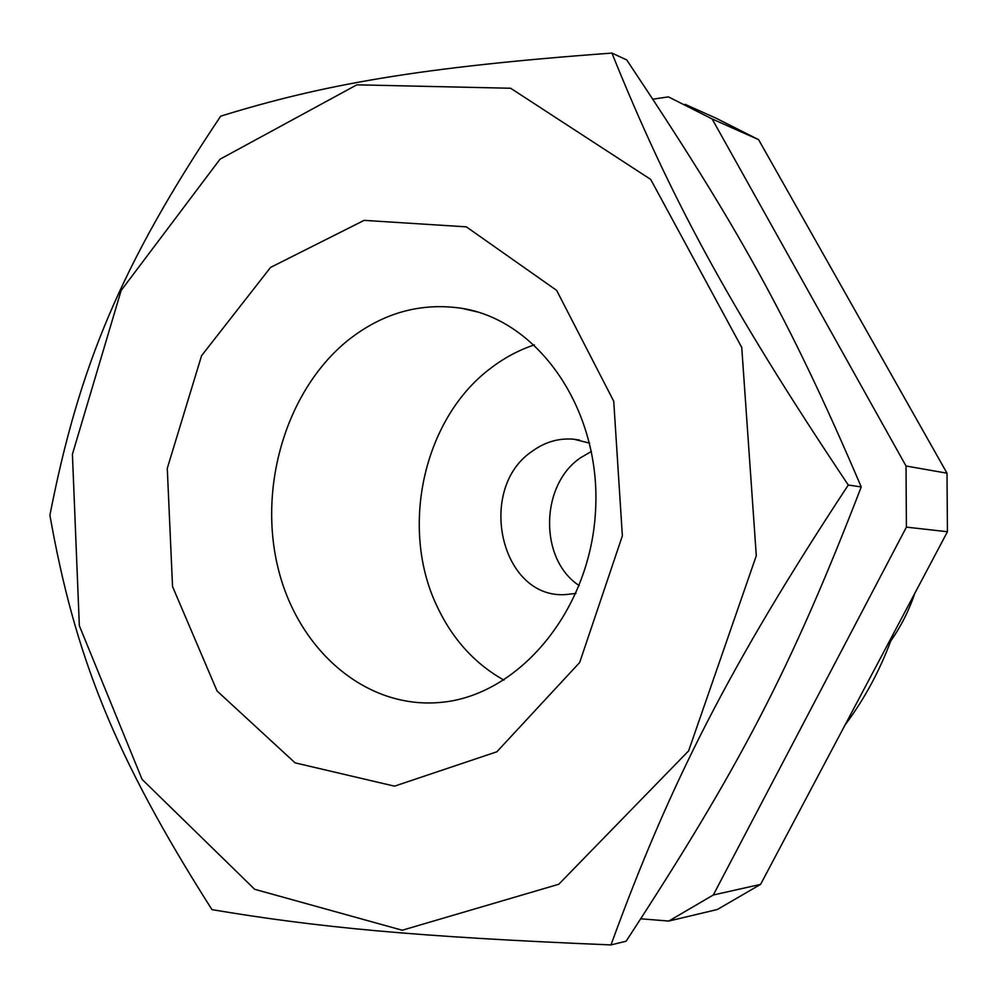 <?xml version="1.0" encoding="UTF-8"?>
<svg xmlns="http://www.w3.org/2000/svg" width="998" height="998" viewBox="0 0 998 998"><rect width="100%" height="100%" fill="white"/><g stroke="black" fill="none" stroke-linecap="round" stroke-linejoin="round"><path stroke-width="1.5" d="M503.953 680.137C474.948 663.807 452.78 639.481 437.448 607.171C399.15 528.391 423.327 418.199 491.128 367.913C504.526 357.696 518.948 350.024 534.404 344.871M589.643 443.149L573.763 439.207C558.955 437.947 545.182 441.914 532.458 451.071C476.171 488.209 500.16 598.388 564.993 594.633L575.996 593.423M591.44 451.408L580.649 457.708C539.918 484.966 538.97 559.566 579.239 585.614M640.853 918.809L668.785 921.054L717.362 909.502L760.588 884.378L947.439 531.734L947.002 473.189L758.592 139.658L716.09 118.213L685.09 104.328M668.785 921.054L713.296 894.994L906.409 527.131L906.022 466.004L712.123 118.949L668.46 96.881L652.917 99.164M906.409 527.131L947.439 531.734M713.296 894.994L760.588 884.378M906.022 466.004L947.002 473.189M712.123 118.949L758.592 139.658M211.975 909.64C113.834 755.386 74.713 655.187 49.9 515.217C78.992 366.528 121.057 264.769 220.708 116.142C323.452 84.443 418.748 67.303 611.924 53.081C668.934 194.535 727.717 304.764 848.288 485.028C729.264 665.903 669.421 784.353 610.988 944.919C413.459 936.735 316.266 927.154 211.975 909.64M220.022 159.206L121.145 290.48L72.417 454.277L79.341 625.709L142.103 779.413L254.665 889.293L402.231 930.236L558.755 884.265L688.62 750.883L756.297 555.736L741.751 347.466L650.696 179.415L510.639 88.248L356.86 84.83L220.022 159.206M610.988 944.919L626.133 941.201C738.283 769.246 790.142 671.317 861.237 486.937C788.52 316.74 736.462 224.5 626.732 59.93L611.924 53.081M861.237 486.937L848.288 485.028M270.57 267.414L364.133 220.358L466.34 226.858L556.635 290.368L613.733 401.246L622.365 535.864L579.676 662.497L496.867 751.781L394.497 786.162L295.071 762.846L217.065 690.99L172.542 586.562L167.277 468.349L201.559 355.712L270.57 267.414M348.127 340.193C287.137 389.32 258.195 484.529 277.694 566.515C296.905 648.5 364.183 708.717 438.995 702.542C517.613 696.916 590.292 611.674 595.532 511.001C601.544 410.365 538.932 320.258 461.687 308.295C420.52 302.294 382.658 312.935 348.127 340.193M893.36 633.817C881.546 667.4 865.428 697.827 845.007 725.059M914.854 593.224C909.016 610.514 900.994 626.407 890.79 640.916M579.551 440.081L573.763 439.207M477.368 311.937L461.687 308.295"/></g></svg>

